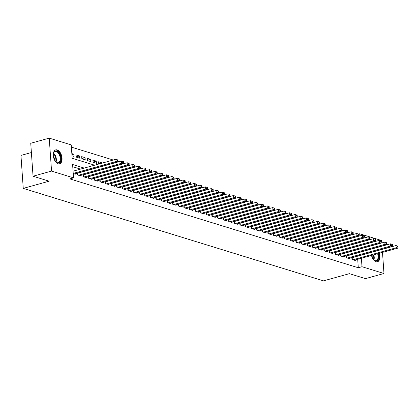 <?xml version="1.0" encoding="UTF-8"?>
<svg xmlns="http://www.w3.org/2000/svg" width="419" height="419" viewBox="0 0 419 419"><rect width="100%" height="100%" fill="white"/><g stroke="black" fill="none" stroke-linecap="round" stroke-linejoin="round"><path stroke-width="0.63" d="M379.363 253.259A7.254 4.09 -105.5 0 1 377.488 261.765A7.254 4.09 -105.5 0 1 376.032 261.718A7.254 4.09 -105.5 0 1 371.491 255.449M58.162 163.798A7.254 4.09 -105.5 0 1 53.459 156.727A7.254 4.09 -105.5 0 1 55.737 149.861A7.254 4.09 -105.5 0 1 57.194 149.908A7.254 4.09 -105.5 0 1 61.897 156.978A7.254 4.09 -105.5 0 1 59.618 163.845A7.254 4.09 -105.5 0 1 58.162 163.798M31.394 152.526L20.95 155.428L23.255 188.382L323.478 280.866L349.378 273.67L365.478 278.63L383.977 273.492L361.995 266.72L361.403 258.251M23.255 188.382L49.154 181.186L33.049 176.226L30.744 143.272L49.243 138.134L71.23 144.906L72.162 158.267L94.647 165.191M354.107 234.216L352.992 233.875M348.508 232.493L347.393 232.147M342.904 230.764L341.789 230.424M337.305 229.041L336.19 228.695M331.701 227.313L330.586 226.972M326.102 225.59L324.987 225.244M320.498 223.866L319.383 223.521M314.899 222.138L313.784 221.798M309.301 220.415L308.185 220.069M303.696 218.687L302.581 218.346M298.098 216.963L296.982 216.618M292.493 215.235L291.378 214.895M286.895 213.512L285.779 213.166M281.29 211.784L280.175 211.443M275.692 210.06L274.576 209.715M270.093 208.337L268.977 207.992M264.489 206.609L263.373 206.263M258.89 204.886L257.774 204.54M253.286 203.157L252.17 202.817M247.687 201.434L246.571 201.089M242.082 199.706L240.967 199.365M236.484 197.983L235.368 197.637M230.879 196.254L229.764 195.914M225.281 194.531L224.165 194.186M219.682 192.808L218.566 192.462M214.078 191.08L212.962 190.734M208.479 189.357L207.363 189.011M202.875 187.628L201.759 187.288M197.276 185.905L196.16 185.559M191.672 184.177L190.556 183.836M186.073 182.454L184.957 182.108M180.474 180.725L179.358 180.385M174.87 179.002L173.754 178.656M169.271 177.279L168.155 176.933M163.667 175.551L162.551 175.205M158.068 173.827L156.952 173.482M152.464 172.099L151.348 171.759M146.865 170.376L145.749 170.03M141.261 168.648L140.145 168.307M135.662 166.924L134.546 166.579M130.063 165.196L128.947 164.856M124.459 163.473L123.343 163.127M118.86 161.744L117.744 161.404M113.256 160.021L71.382 147.121M358.575 234.08L359.691 233.771L381.672 240.543L381.84 242.92M351.829 257.627L351.96 259.481L355.322 260.513L355.281 259.953M346.23 255.904L346.361 257.753L349.718 258.79L349.682 258.224M340.631 254.176L340.757 256.03L344.119 257.062L344.078 256.501M335.027 252.453L335.158 254.302L338.521 255.339L338.479 254.773M329.428 250.724L329.554 252.578L332.916 253.615L332.88 253.05M323.824 249.001L323.955 250.85L327.318 251.887L327.276 251.327M318.225 247.278L318.356 249.127L321.713 250.164L321.677 249.598M312.621 245.55L312.752 247.404L316.115 248.436L316.073 247.875M307.022 243.827L307.153 245.675L310.51 246.712L310.474 246.147M301.423 242.098L301.549 243.952L304.912 244.984L304.87 244.424M295.819 240.375L295.95 242.224L299.307 243.261L299.271 242.695M290.22 238.647L290.346 240.501L293.709 241.533L293.672 240.972M284.616 236.924L284.747 238.772L288.11 239.809L288.068 239.244M279.017 235.195L279.143 237.049L282.506 238.081L282.469 237.521M273.413 233.472L273.544 235.321L276.907 236.358L276.865 235.792M267.814 231.749L267.945 233.598L271.303 234.635L271.266 234.069M262.21 230.021L262.341 231.869L265.704 232.906L265.662 232.346M256.611 228.297L256.742 230.146L260.099 231.183L260.063 230.618M251.012 226.569L251.138 228.423L254.501 229.455L254.459 228.894M245.408 224.846L245.539 226.695L248.902 227.732L248.86 227.166M239.809 223.118L239.935 224.972L243.298 226.003L243.261 225.443M234.205 221.394L234.336 223.243L237.699 224.28L237.657 223.715M228.606 219.666L228.737 221.52L232.095 222.552L232.058 221.991M223.002 217.943L223.133 219.792L226.496 220.829L226.454 220.263M217.403 216.22L217.534 218.069L220.892 219.106L220.855 218.54M211.805 214.491L211.93 216.34L215.293 217.377L215.251 216.817M206.2 212.768L206.331 214.617L209.689 215.654L209.652 215.088M200.601 211.04L200.727 212.894L204.09 213.926L204.053 213.365M194.997 209.317L195.128 211.166L198.491 212.203L198.449 211.637M189.398 207.588L189.524 209.442L192.887 210.474L192.85 209.914M183.794 205.865L183.925 207.714L187.288 208.751L187.246 208.185M178.195 204.137L178.326 205.991L181.684 207.023L181.647 206.462M172.591 202.414L172.722 204.263L176.085 205.3L176.043 204.734M166.992 200.685L167.123 202.539L170.481 203.576L170.444 203.011M161.394 198.962L161.519 200.811L164.882 201.848L164.84 201.288M155.789 197.239L155.92 199.088L159.283 200.125L159.241 199.559M150.191 195.511L150.316 197.365L153.679 198.397L153.642 197.836M144.586 193.788L144.717 195.636L148.08 196.673L148.038 196.108M138.988 192.059L139.118 193.913L142.476 194.945L142.439 194.385M133.383 190.336L133.514 192.185L136.877 193.222L136.835 192.656M127.785 188.608L127.915 190.462L131.273 191.493L131.236 190.933M122.186 186.884L122.311 188.733L125.674 189.77L125.632 189.205M116.582 185.156L116.712 187.01L120.07 188.047L120.033 187.482M110.983 183.433L111.108 185.282L114.471 186.319L114.434 185.758M105.379 181.71L105.509 183.559L108.872 184.596L108.83 184.03M99.78 179.981L99.905 181.836L103.268 182.867L103.231 182.307M94.175 178.258L94.306 180.107L97.669 181.144L97.627 180.579M88.577 176.53L88.708 178.384L92.065 179.416L92.028 178.855M82.972 174.807L83.103 176.656L86.466 177.693L86.424 177.127M77.374 173.078L77.505 174.933L80.862 175.964L80.825 175.404M71.916 154.742L73.859 154.202L71.838 153.579M76.237 156.826L79.463 155.931L76.101 154.894L76.258 157.12L79.62 158.157L79.463 155.931M81.836 158.55L85.062 157.654L81.705 156.617L81.857 158.843L85.219 159.88L85.062 157.654M87.44 160.278L90.666 159.377L87.304 158.345L87.461 160.571L90.818 161.608L90.666 159.377M93.039 162.001L96.265 161.106L92.908 160.068L93.06 162.294L96.422 163.331L96.265 161.106M98.643 163.724L101.869 162.829L98.507 161.797L98.753 164.049M71.989 155.805L74.016 156.428L73.859 154.202M101.89 163.18L101.869 162.829M84.235 168.082L72.597 164.499L73.535 177.86L69.832 178.887L358.292 267.746L357.7 259.277M354.993 253.663L354.668 253.558M349.394 251.934L349.064 251.835M343.79 250.211L343.465 250.106M338.191 248.483L337.861 248.383M332.586 246.76L332.262 246.66M326.988 245.031L326.663 244.932M321.383 243.308L321.059 243.209M315.785 241.58L315.46 241.48M310.186 239.857L309.856 239.757M304.582 238.133L304.257 238.029M298.983 236.405L298.653 236.306M293.379 234.682L293.054 234.577M287.78 232.954L287.45 232.854M282.176 231.23L281.851 231.131M276.577 229.502L276.252 229.403M270.978 227.779L270.648 227.679M265.374 226.051L265.049 225.951M259.775 224.327L259.445 224.228M254.171 222.604L253.846 222.499M248.572 220.876L248.242 220.776M242.968 219.153L242.643 219.048M237.369 217.424L237.039 217.325M231.765 215.701L231.44 215.602M226.166 213.973L225.841 213.873M220.567 212.25L220.237 212.15M214.963 210.521L214.638 210.422M209.364 208.798L209.034 208.699M203.76 207.07L203.435 206.97M198.161 205.347L197.831 205.247M192.557 203.624L192.232 203.519M186.958 201.895L186.633 201.796M181.359 200.172L181.029 200.067M175.755 198.444L175.43 198.344M170.156 196.721L169.826 196.621M164.552 194.992L164.227 194.893M158.953 193.269L158.623 193.169M153.349 191.541L153.024 191.441M147.75 189.817L147.42 189.718M142.146 188.094L141.821 187.99M136.547 186.366L136.222 186.266M130.948 184.643L130.618 184.538M125.344 182.914L125.019 182.815M119.745 181.191L119.415 181.092M114.141 179.463L113.816 179.363M108.542 177.74L108.212 177.64M102.938 176.011L102.613 175.912M97.339 174.288L97.014 174.189M91.74 172.565L91.41 172.46M86.136 170.837L85.811 170.737M80.537 169.114L72.754 166.715M73.236 173.618L75.263 174.241L75.221 173.676M78.327 173.005L78.002 172.906M83.931 174.733L83.601 174.634M89.53 176.457L89.205 176.357M95.129 178.185L94.804 178.08M100.733 179.908L100.408 179.809M106.332 181.637L106.007 181.532M111.936 183.36L111.606 183.26M117.535 185.083L117.21 184.983M123.139 186.811L122.809 186.712M128.738 188.534L128.413 188.435M134.342 190.263L134.012 190.163M139.941 191.986L139.616 191.886M145.54 193.714L145.215 193.609M151.144 195.437L150.814 195.338M156.743 197.166L156.418 197.061M162.347 198.889L162.017 198.789M167.946 200.612L167.621 200.512M173.55 202.34L173.22 202.241M179.149 204.063L178.824 203.964M184.748 205.792L184.423 205.692M190.352 207.515L190.027 207.415M195.951 209.243L195.626 209.139M201.555 210.967L201.225 210.867M207.154 212.695L206.829 212.59M212.758 214.418L212.428 214.319M218.357 216.141L218.032 216.042M223.961 217.87L223.631 217.77M229.56 219.593L229.235 219.493M235.159 221.321L234.834 221.222M240.763 223.044L240.433 222.945M246.362 224.773L246.037 224.668M251.966 226.496L251.636 226.396M257.565 228.224L257.24 228.119M263.169 229.947L262.839 229.848M268.768 231.67L268.443 231.571M274.366 233.399L274.042 233.299M279.971 235.122L279.646 235.022M285.569 236.85L285.245 236.751M291.174 238.573L290.844 238.474M296.772 240.302L296.448 240.202M302.377 242.025L302.047 241.925M307.975 243.753L307.651 243.649M313.58 245.476L313.25 245.377M319.178 247.205L318.854 247.1M324.777 248.928L324.453 248.828M330.382 250.651L330.052 250.552M335.98 252.379L335.656 252.28M341.585 254.103L341.255 254.003M347.183 255.831L346.859 255.731M352.788 257.554L352.458 257.455M33.049 176.226L51.547 171.083L49.243 138.134M382.5 252.39L383.977 273.492M358.292 267.746L361.995 266.72M73.535 177.86L51.547 171.083M375.167 247.865A7.254 4.09 -105.5 0 1 375.455 247.975M358.69 252.631L358.365 252.531M353.091 250.908L352.767 250.808M347.492 249.179L347.162 249.08M341.888 247.456L341.564 247.357M336.289 245.733L335.959 245.628M330.685 244.005L330.361 243.905M325.086 242.282L324.756 242.177M319.482 240.553L319.158 240.454M313.883 238.83L313.559 238.73M308.284 237.102L307.955 237.002M302.68 235.378L302.356 235.279M297.081 233.65L296.752 233.551M291.477 231.927L291.153 231.827M285.878 230.204L285.549 230.099M280.274 228.475L279.95 228.376M274.675 226.752L274.351 226.648M269.071 225.024L268.747 224.924M263.472 223.301L263.148 223.201M257.874 221.572L257.544 221.473M252.269 219.849L251.945 219.75M246.671 218.121L246.341 218.021M241.066 216.398L240.742 216.298M235.468 214.669L235.138 214.57M229.863 212.946L229.539 212.847M224.265 211.223L223.94 211.118M218.666 209.495L218.336 209.395M213.062 207.772L212.737 207.667M207.463 206.043L207.133 205.944M201.858 204.32L201.534 204.221M196.26 202.592L195.93 202.492M190.655 200.869L190.331 200.769M185.057 199.14L184.732 199.041M179.452 197.417L179.128 197.318M173.854 195.694L173.529 195.589M168.255 193.966L167.925 193.866M162.651 192.242L162.326 192.138M157.052 190.514L156.722 190.415M151.448 188.791L151.123 188.691M145.849 187.063L145.519 186.963M140.245 185.339L139.92 185.24M134.646 183.611L134.321 183.512M129.047 181.888L128.717 181.788M123.443 180.165L123.118 180.06M117.844 178.436L117.514 178.337M112.24 176.713L111.915 176.609M106.641 174.985L106.311 174.885M101.037 173.262L100.712 173.162M95.438 171.533L95.113 171.434M89.834 169.81L89.509 169.711M359.837 235.907L359.691 233.771M99.921 166.814L100.246 166.919M105.52 168.543L105.85 168.642M111.124 170.266L111.449 170.371M116.723 171.994L117.053 172.094M122.327 173.717L122.652 173.817M127.926 175.446L128.256 175.545M133.53 177.169L133.855 177.268M139.129 178.897L139.454 178.997M144.728 180.62L145.058 180.72M150.332 182.344L150.657 182.448M155.931 184.072L156.261 184.171M161.535 185.795L161.86 185.9M167.134 187.523L167.464 187.623M172.738 189.247L173.063 189.346M178.337 190.975L178.662 191.074M183.941 192.698L184.266 192.798M189.54 194.426L189.865 194.526M195.139 196.15L195.469 196.249M200.743 197.873L201.068 197.978M206.342 199.601L206.672 199.701M211.946 201.324L212.271 201.429M217.545 203.053L217.875 203.152M223.149 204.776L223.474 204.875M228.748 206.504L229.073 206.604M234.347 208.227L234.677 208.327M239.951 209.956L240.276 210.055M245.55 211.679L245.88 211.778M251.154 213.402L251.479 213.507M256.753 215.13L257.083 215.23M262.357 216.853L262.682 216.958M267.956 218.582L268.28 218.681M273.56 220.305L273.885 220.404M279.159 222.033L279.483 222.133M284.758 223.756L285.088 223.856M290.362 225.485L290.686 225.584M295.961 227.208L296.291 227.308M301.565 228.931L301.889 229.036M307.164 230.66L307.494 230.759M312.768 232.383L313.093 232.487M318.367 234.111L318.691 234.211M323.966 235.834L324.296 235.939M329.57 237.563L329.894 237.662M335.169 239.286L335.499 239.385M340.773 241.014L341.097 241.114M346.372 242.737L346.702 242.837M351.976 244.466L352.3 244.565M357.575 246.189L357.899 246.288M73.22 173.414L116.094 161.504L117.498 161.933L74.283 173.937M73.068 171.188L115.937 159.278L117.928 159.979L117.367 159.807L117.43 160.697L117.99 160.87L117.928 159.979M117.43 160.697L116.094 161.504L115.937 159.278L117.367 159.807M117.498 161.933L117.99 160.87M53.286 154.978A6.28 3.541 -105.5 0 1 53.527 153.249A6.28 3.541 -105.5 0 1 56.665 151.008A6.28 3.541 -105.5 0 1 60.865 158.183A6.28 3.541 -105.5 0 1 57.508 163.028A6.28 3.541 -105.5 0 1 55.978 162.08A6.28 3.541 -105.5 0 1 54.884 160.728M55.837 161.938A5.814 3.279 74.5 0 0 57.104 162.687A5.814 3.279 74.5 0 0 58.272 162.724A5.814 3.279 74.5 0 0 60.095 157.225A5.814 3.279 74.5 0 0 56.324 151.552A5.814 3.279 74.5 0 0 55.161 151.521A5.814 3.279 74.5 0 0 53.475 153.448M59.142 163.923A7.207 4.064 74.5 0 0 61.258 157.031A7.207 4.064 74.5 0 0 56.602 150.117A7.207 4.064 74.5 0 0 55.287 150.039M53.349 155.947A4.578 2.582 -105.5 0 1 54.439 159.864M377.011 261.844A7.207 4.064 74.5 0 0 378.75 253.432M374.801 248.158A7.207 4.064 74.5 0 0 374.507 248.048M378.242 253.574A6.28 3.541 -105.5 0 1 377.938 259.995A6.28 3.541 -105.5 0 1 373.848 260.005A6.28 3.541 -105.5 0 1 372.748 258.649M373.701 259.859A5.814 3.279 74.5 0 0 376.136 260.644A5.814 3.279 74.5 0 0 377.619 253.746M371.889 255.339A4.578 2.582 -105.5 0 1 372.302 257.785M78.484 175.231L121.699 163.227L123.097 163.661L79.882 175.666M77.384 173.241L121.541 161.001L123.532 161.703L122.971 161.53L123.034 162.42L123.595 162.593L123.532 161.703M123.034 162.42L121.699 163.227L121.541 161.001L122.971 161.53M123.097 163.661L123.595 162.593M84.083 176.959L127.297 164.955L128.696 165.385L85.486 177.389M82.988 174.964L127.14 162.729L129.131 163.431L128.57 163.258L128.633 164.148L129.193 164.321L129.131 163.431M128.633 164.148L127.297 164.955L127.14 162.729L128.57 163.258M128.696 165.385L129.193 164.321M89.687 178.683L132.902 166.678L134.3 167.113L91.085 179.117M88.587 176.692L132.744 164.452L134.735 165.154L134.174 164.981L134.232 165.872L134.792 166.044L134.735 165.154M134.232 165.872L132.902 166.678L132.744 164.452L134.174 164.981M134.3 167.113L134.792 166.044M95.286 180.411L138.5 168.407L139.899 168.836L96.689 180.84M94.186 178.415L138.343 166.181L140.334 166.882L139.773 166.71L139.836 167.6L140.396 167.773L140.334 166.882M139.836 167.6L138.5 168.407L138.343 166.181L139.773 166.71M139.899 168.836L140.396 167.773M100.89 182.134L144.099 170.13L145.503 170.559L102.288 182.569M99.79 180.144L143.947 167.904L145.932 168.606L145.372 168.433L145.435 169.323L145.995 169.496L145.932 168.606M145.435 169.323L144.099 170.13L143.947 167.904L145.372 168.433M145.503 170.559L145.995 169.496M106.489 183.862L149.703 171.858L151.102 172.288L107.887 184.292M105.389 181.867L149.546 169.627L151.537 170.334L150.976 170.161L151.039 171.052L151.599 171.224L151.537 170.334M151.039 171.052L149.703 171.858L149.546 169.627L150.976 170.161M151.102 172.288L151.599 171.224M112.093 185.586L155.302 173.581L156.706 174.011L113.491 186.015M110.993 183.595L155.15 171.355L157.135 172.057L156.575 171.884L156.638 172.775L157.198 172.947L157.135 172.057M156.638 172.775L155.302 173.581L155.15 171.355L156.575 171.884M156.706 174.011L157.198 172.947M117.692 187.314L160.906 175.304L162.305 175.739L119.09 187.743M116.592 185.318L160.749 173.078L162.74 173.78L162.179 173.613L162.242 174.503L162.802 174.676L162.74 173.78M162.242 174.503L160.906 175.304L160.749 173.078L162.179 173.613M162.305 175.739L162.802 174.676M123.291 189.037L166.505 177.033L167.909 177.462L124.694 189.467M122.196 187.042L166.348 174.807L168.338 175.509L167.778 175.336L167.841 176.226L168.401 176.399L168.338 175.509M167.841 176.226L166.505 177.033L166.348 174.807L167.778 175.336M167.909 177.462L168.401 176.399M128.895 190.76L172.109 178.756L173.508 179.191L130.293 191.195M127.795 188.77L171.952 176.53L173.943 177.232L173.382 177.059L173.445 177.949L174 178.122L173.943 177.232M173.445 177.949L172.109 178.756L171.952 176.53L173.382 177.059M173.508 179.191L174 178.122M134.494 192.489L177.708 180.484L179.107 180.914L135.897 192.918M133.399 190.493L177.551 178.258L179.542 178.96L178.981 178.787L179.044 179.678L179.604 179.851L179.542 178.96M179.044 179.678L177.708 180.484L177.551 178.258L178.981 178.787M179.107 180.914L179.604 179.851M140.098 194.212L183.307 182.207L184.711 182.642L141.496 194.646M138.998 192.221L183.155 179.981L185.14 180.683L184.585 180.51L184.643 181.401L185.203 181.574L185.14 180.683M184.643 181.401L183.307 182.207L183.155 179.981L184.585 180.51M184.711 182.642L185.203 181.574M145.697 195.94L188.911 183.936L190.31 184.365L147.1 196.37M144.597 193.945L188.754 181.71L190.745 182.412L190.184 182.239L190.247 183.129L190.807 183.302L190.745 182.412M190.247 183.129L188.911 183.936L188.754 181.71L190.184 182.239M190.31 184.365L190.807 183.302M151.301 197.663L194.51 185.659L195.914 186.088L152.699 198.098M150.201 195.673L194.358 183.433L196.343 184.135L195.783 183.962L195.846 184.852L196.406 185.025L196.343 184.135M195.846 184.852L194.51 185.659L194.358 183.433L195.783 183.962M195.914 186.088L196.406 185.025M156.9 199.392L200.114 187.387L201.513 187.817L158.298 199.821M155.8 197.396L199.957 185.156L201.948 185.863L201.387 185.69L201.45 186.581L202.01 186.754L201.948 185.863M201.45 186.581L200.114 187.387L199.957 185.156L201.387 185.69M201.513 187.817L202.01 186.754M162.499 201.115L205.713 189.11L207.117 189.54L163.902 201.544M161.404 199.125L205.556 186.884L207.546 187.586L206.986 187.413L207.049 188.304L207.609 188.477L207.546 187.586M207.049 188.304L205.713 189.11L205.556 186.884L206.986 187.413M207.117 189.54L207.609 188.477M168.103 202.843L211.317 190.834L212.716 191.268L169.501 203.273M167.003 200.848L211.16 188.608L213.151 189.315L212.59 189.142L212.653 190.032L213.213 190.205L213.151 189.315M212.653 190.032L211.317 190.834L211.16 188.608L212.59 189.142M212.716 191.268L213.213 190.205M173.702 204.566L216.916 192.562L218.315 192.991L175.105 204.996M172.607 202.571L216.759 190.336L218.749 191.038L218.189 190.865L218.252 191.755L218.812 191.928L218.749 191.038M218.252 191.755L216.916 192.562L216.759 190.336L218.189 190.865M218.315 192.991L218.812 191.928M179.306 206.289L222.52 194.285L223.919 194.72L180.704 206.724M178.206 204.299L222.363 192.059L224.354 192.761L223.793 192.588L223.851 193.478L224.411 193.651L224.354 192.761M223.851 193.478L222.52 194.285L222.363 192.059L223.793 192.588M223.919 194.72L224.411 193.651M184.905 208.018L228.119 196.013L229.518 196.443L186.308 208.447M183.805 206.022L227.962 193.788L229.952 194.489L229.392 194.316L229.455 195.207L230.015 195.38L229.952 194.489M229.455 195.207L228.119 196.013L227.962 193.788L229.392 194.316M229.518 196.443L230.015 195.38M190.509 209.741L233.718 197.737L235.122 198.171L191.907 210.176M189.409 207.751L233.566 195.511L235.551 196.212L234.991 196.04L235.054 196.93L235.614 197.103L235.551 196.212M235.054 196.93L233.718 197.737L233.566 195.511L234.991 196.04M235.122 198.171L235.614 197.103M196.108 211.469L239.322 199.465L240.721 199.894L197.506 211.899M195.008 209.474L239.165 197.239L241.155 197.941L240.595 197.768L240.658 198.658L241.218 198.831L241.155 197.941M240.658 198.658L239.322 199.465L239.165 197.239L240.595 197.768M240.721 199.894L241.218 198.831M201.712 213.192L244.921 201.188L246.325 201.618L203.11 213.627M200.612 211.202L244.769 198.962L246.754 199.664L246.194 199.491L246.257 200.382L246.817 200.554L246.754 199.664M246.257 200.382L244.921 201.188L244.769 198.962L246.194 199.491M246.325 201.618L246.817 200.554M207.311 214.921L250.525 202.916L251.924 203.346L208.709 215.35M206.211 212.925L250.368 200.685L252.358 201.392L251.798 201.22L251.861 202.11L252.421 202.283L252.358 201.392M251.861 202.11L250.525 202.916L250.368 200.685L251.798 201.22M251.924 203.346L252.421 202.283M212.91 216.644L256.124 204.64L257.528 205.069L214.313 217.073M211.815 214.654L255.967 202.414L257.957 203.115L257.397 202.943L257.46 203.833L258.02 204.006L257.957 203.115M257.46 203.833L256.124 204.64L255.967 202.414L257.397 202.943M257.528 205.069L258.02 204.006M218.514 218.372L261.728 206.363L263.127 206.797L219.912 218.802M217.414 216.377L261.571 204.137L263.561 204.844L263.001 204.671L263.064 205.561L263.619 205.734L263.561 204.844M263.064 205.561L261.728 206.363L261.571 204.137L263.001 204.671M263.127 206.797L263.619 205.734M224.113 220.095L267.327 208.091L268.726 208.521L225.516 220.525M223.018 218.1L267.17 205.865L269.16 206.567L268.6 206.394L268.663 207.285L269.223 207.457L269.16 206.567M268.663 207.285L267.327 208.091L267.17 205.865L268.6 206.394M268.726 208.521L269.223 207.457M229.717 221.819L272.926 209.814L274.33 210.249L231.115 222.253M228.617 219.828L272.774 207.588L274.759 208.29L274.204 208.117L274.262 209.013L274.822 209.181L274.759 208.29M274.262 209.013L272.926 209.814L272.774 207.588L274.204 208.117M274.33 210.249L274.822 209.181M235.316 223.547L278.53 211.543L279.929 211.972L236.719 223.976M234.216 221.551L278.373 209.317L280.363 210.019L279.803 209.846L279.866 210.736L280.426 210.909L280.363 210.019M279.866 210.736L278.53 211.543L278.373 209.317L279.803 209.846M279.929 211.972L280.426 210.909M240.92 225.27L284.129 213.266L285.533 213.7L242.318 225.705M239.82 223.28L283.977 211.04L285.962 211.742L285.402 211.569L285.465 212.459L286.025 212.632L285.962 211.742M285.465 212.459L284.129 213.266L283.977 211.04L285.402 211.569M285.533 213.7L286.025 212.632M246.519 226.998L289.733 214.994L291.132 215.424L247.917 227.428M245.419 225.003L289.576 212.768L291.566 213.47L291.006 213.297L291.069 214.188L291.629 214.36L291.566 213.47M291.069 214.188L289.733 214.994L289.576 212.768L291.006 213.297M291.132 215.424L291.629 214.36M252.118 228.722L295.332 216.717L296.736 217.152L253.521 229.156M251.023 226.731L295.175 214.491L297.165 215.193L296.605 215.02L296.668 215.911L297.228 216.084L297.165 215.193M296.668 215.911L295.332 216.717L295.175 214.491L296.605 215.02M296.736 217.152L297.228 216.084M257.722 230.45L300.936 218.446L302.335 218.875L259.12 230.879M256.622 228.455L300.779 216.214L302.769 216.922L302.209 216.749L302.272 217.639L302.832 217.812L302.769 216.922M302.272 217.639L300.936 218.446L300.779 216.214L302.209 216.749M302.335 218.875L302.832 217.812M263.321 232.173L306.535 220.169L307.934 220.598L264.724 232.603M262.226 230.183L306.378 217.943L308.368 218.645L307.808 218.472L307.871 219.362L308.431 219.535L308.368 218.645M307.871 219.362L306.535 220.169L306.378 217.943L307.808 218.472M307.934 220.598L308.431 219.535M268.925 233.902L312.139 221.892L313.538 222.327L270.323 234.331M267.825 231.906L311.982 219.666L313.972 220.373L313.412 220.2L313.47 221.091L314.03 221.263L313.972 220.373M313.47 221.091L312.139 221.892L311.982 219.666L313.412 220.2M313.538 222.327L314.03 221.263M274.524 235.625L317.738 223.62L319.137 224.05L275.927 236.054M273.424 233.634L317.581 221.394L319.571 222.096L319.011 221.923L319.074 222.814L319.634 222.987L319.571 222.096M319.074 222.814L317.738 223.62L317.581 221.394L319.011 221.923M319.137 224.05L319.634 222.987M280.128 237.348L323.337 225.343L324.741 225.778L281.526 237.783M279.028 235.358L323.185 223.118L325.17 223.819L324.61 223.646L324.673 224.542L325.233 224.71L325.17 223.819M324.673 224.542L323.337 225.343L323.185 223.118L324.61 223.646M324.741 225.778L325.233 224.71M285.727 239.076L328.941 227.072L330.34 227.501L287.125 239.506M284.627 237.081L328.784 224.846L330.774 225.548L330.214 225.375L330.277 226.265L330.837 226.438L330.774 225.548M330.277 226.265L328.941 227.072L328.784 224.846L330.214 225.375M330.34 227.501L330.837 226.438M291.331 240.799L334.54 228.795L335.944 229.23L292.729 241.234M290.231 238.809L334.388 226.569L336.373 227.271L335.813 227.098L335.876 227.988L336.436 228.161L336.373 227.271M335.876 227.988L334.54 228.795L334.388 226.569L335.813 227.098M335.944 229.23L336.436 228.161M296.93 242.528L340.144 230.523L341.543 230.953L298.328 242.957M295.83 240.532L339.987 228.297L341.977 228.999L341.417 228.826L341.48 229.717L342.04 229.89L341.977 228.999M341.48 229.717L340.144 230.523L339.987 228.297L341.417 228.826M341.543 230.953L342.04 229.89M302.528 244.251L345.743 232.246L347.147 232.681L303.932 244.686M301.434 242.261L345.586 230.021L347.576 230.722L347.016 230.55L347.079 231.44L347.639 231.613L347.576 230.722M347.079 231.44L345.743 232.246L345.586 230.021L347.016 230.55M347.147 232.681L347.639 231.613M308.133 245.979L351.347 233.975L352.746 234.404L309.531 246.409M307.033 243.984L351.19 231.749L353.18 232.451L352.62 232.278L352.683 233.168L353.238 233.341L353.18 232.451M352.683 233.168L351.347 233.975L351.19 231.749L352.62 232.278M352.746 234.404L353.238 233.341M313.731 247.702L356.946 235.698L358.345 236.127L315.135 248.137M312.637 245.712L356.789 233.472L358.779 234.174L358.219 234.001L358.282 234.891L358.842 235.064L358.779 234.174M358.282 234.891L356.946 235.698L356.789 233.472L358.219 234.001M358.345 236.127L358.842 235.064M319.336 249.431L362.545 237.426L363.949 237.856L320.734 249.86M318.236 247.435L362.393 235.195L364.378 235.902L363.823 235.729L363.881 236.62L364.441 236.793L364.378 235.902M363.881 236.62L362.545 237.426L362.393 235.195L363.823 235.729M363.949 237.856L364.441 236.793M324.935 251.154L368.149 239.149L369.548 239.579L326.338 251.583M323.835 249.164L367.992 236.924L369.982 237.625L369.422 237.453L369.485 238.343L370.045 238.516L369.982 237.625M369.485 238.343L368.149 239.149L367.992 236.924L369.422 237.453M369.548 239.579L370.045 238.516M330.539 252.877L373.748 240.873L375.152 241.307L331.937 253.312M329.439 250.887L373.596 238.647L375.581 239.349L375.021 239.181L375.084 240.071L375.644 240.244L375.581 239.349M375.084 240.071L373.748 240.873L373.596 238.647L375.021 239.181M375.152 241.307L375.644 240.244M336.138 254.605L379.352 242.601L380.751 243.03L337.536 255.035M335.038 252.61L379.195 240.375L381.185 241.077L380.625 240.904L380.688 241.794L381.248 241.967L381.185 241.077M380.688 241.794L379.352 242.601L379.195 240.375L380.625 240.904M380.751 243.03L381.248 241.967M341.736 256.328L384.951 244.324L386.355 244.759L343.14 256.763M340.642 254.338L384.799 242.098L386.784 242.8L386.224 242.627L386.287 243.518L386.847 243.69L386.784 242.8M386.287 243.518L384.951 244.324L384.799 242.098L386.224 242.627M386.355 244.759L386.847 243.69M347.341 258.057L390.555 246.053L391.954 246.482L348.739 258.486M346.241 256.061L390.398 243.827L392.388 244.528L391.828 244.356L391.891 245.246L392.451 245.419L392.388 244.528M391.891 245.246L390.555 246.053L390.398 243.827L391.828 244.356M391.954 246.482L392.451 245.419M352.939 259.78L396.154 247.776L397.552 248.21L354.343 260.215M351.845 257.79L395.997 245.55L397.987 246.252L397.427 246.079L397.49 246.969L398.05 247.142L397.987 246.252M397.49 246.969L396.154 247.776L395.997 245.55L397.427 246.079M397.552 248.21L398.05 247.142M53.553 153.218A5.814 3.279 -105.5 0 1 56.02 162.095M55.659 161.75A5.625 3.174 74.5 0 0 53.423 153.7M373.764 254.82A5.814 3.279 -105.5 0 1 373.889 260.016M373.523 259.67A5.625 3.174 74.5 0 0 373.292 254.946M77.536 174.943L77.421 173.236M77.866 175.042L77.735 173.173M83.14 176.666L83.02 174.959M83.47 176.771L83.339 174.896M88.739 178.394L88.624 176.687M89.069 178.494L88.938 176.624M94.343 180.118L94.223 178.41M94.668 180.217L94.537 178.347M99.942 181.846L99.822 180.139M100.272 181.946L100.141 180.07M105.546 183.569L105.426 181.862M105.871 183.669L105.74 181.799M111.145 185.292L111.025 183.59M111.475 185.397L111.344 183.522M116.749 187.021L116.629 185.313M117.074 187.12L116.943 185.25M122.348 188.744L122.228 187.042M122.678 188.849L122.547 186.974M127.947 190.472L127.832 188.765M128.277 190.572L128.146 188.702M133.551 192.195L133.431 190.488M133.881 192.3L133.75 190.425M139.15 193.924L139.029 192.216M139.48 194.023L139.349 192.153M144.754 195.647L144.634 193.939M145.079 195.746L144.948 193.877M150.353 197.375L150.232 195.668M150.683 197.475L150.552 195.605M155.957 199.098L155.837 197.391M156.282 199.198L156.151 197.328M161.556 200.827L161.435 199.119M161.886 200.926L161.755 199.051M167.155 202.55L167.04 200.842M167.485 202.649L167.354 200.78M172.759 204.273L172.638 202.571M173.089 204.378L172.958 202.503M178.358 206.001L178.243 204.294M178.688 206.101L178.557 204.231M183.962 207.724L183.841 206.017M184.287 207.829L184.156 205.954M189.561 209.453L189.44 207.745M189.891 209.552L189.76 207.683M195.165 211.176L195.044 209.469M195.49 211.276L195.359 209.406M200.764 212.904L200.643 211.197M201.094 213.004L200.963 211.134M206.368 214.628L206.248 212.92M206.693 214.727L206.562 212.857M211.967 216.356L211.846 214.648M212.297 216.455L212.166 214.58M217.566 218.079L217.451 216.372M217.896 218.179L217.765 216.309M223.17 219.802L223.049 218.1M223.5 219.907L223.369 218.032M228.769 221.531L228.648 219.823M229.099 221.63L228.968 219.76M234.373 223.254L234.252 221.546M234.698 223.358L234.567 221.483M239.972 224.982L239.851 223.275M240.302 225.082L240.171 223.212M245.576 226.705L245.455 224.998M245.901 226.81L245.77 224.935M251.175 228.434L251.054 226.726M251.505 228.533L251.374 226.663M256.774 230.157L256.658 228.449M257.104 230.256L256.973 228.386M262.378 231.885L262.257 230.178M262.708 231.985L262.577 230.11M267.977 233.608L267.861 231.901M268.307 233.708L268.176 231.838M273.581 235.331L273.46 233.629M273.906 235.436L273.775 233.561M279.18 237.06L279.059 235.352M279.51 237.159L279.379 235.289M284.784 238.783L284.663 237.075M285.109 238.888L284.978 237.013M290.383 240.511L290.262 238.804M290.713 240.611L290.582 238.741M295.987 242.234L295.866 240.527M296.312 242.339L296.181 240.464M301.586 243.963L301.465 242.255M301.916 244.062L301.785 242.192M307.185 245.686L307.069 243.978M307.515 245.785L307.384 243.916M312.789 247.414L312.668 245.707M313.119 247.514L312.988 245.639M318.388 249.137L318.267 247.43M318.718 249.237L318.587 247.367M323.992 250.861L323.871 249.158M324.316 250.965L324.186 249.09M329.591 252.589L329.47 250.881M329.921 252.688L329.79 250.819M335.195 254.312L335.074 252.61M335.519 254.417L335.389 252.542M340.794 256.04L340.673 254.333M341.124 256.14L340.993 254.27M346.393 257.764L346.277 256.056M346.723 257.868L346.592 255.993M351.997 259.492L351.876 257.785M352.327 259.591L352.196 257.722"/></g></svg>
